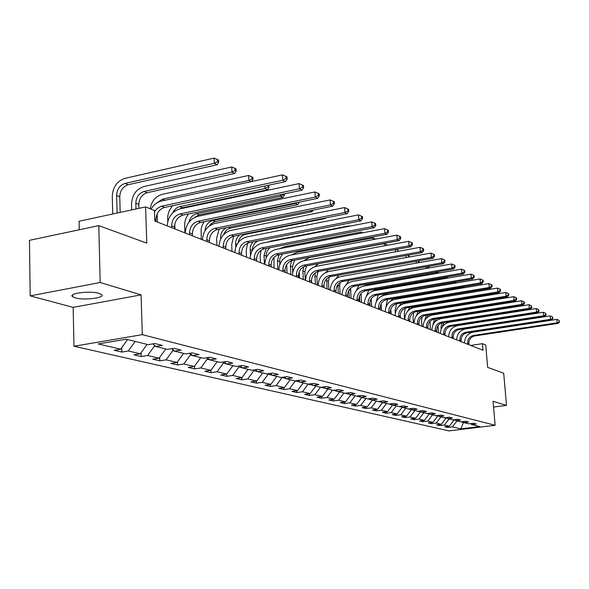 <?xml version="1.0" encoding="UTF-8"?>
<svg xmlns="http://www.w3.org/2000/svg" width="589" height="589" viewBox="0 0 589 589"><rect width="100%" height="100%" fill="white"/><g stroke="black" fill="none" stroke-linecap="round" stroke-linejoin="round"><path stroke-width="0.88" d="M99.011 293.374C90.22 290.524 67.75 293.351 72.572 296.679L75.178 297.835C84.124 300.589 106.042 297.835 101.463 294.5L99.011 293.374M73.956 346.244L449.017 430.883L495.113 425.287L142.31 334.662L73.956 346.244L73.169 307.362L141.088 294.875L100.182 282.506L30.194 295.884L73.169 307.362M30.194 295.884L29.45 240.334L98.79 225.631L146.764 243.117L145.608 206.916L79.088 221.236L79.265 229.769M493.567 407.028L506.496 405.379L503.705 373.227L487.633 367.367L485.741 345.014L482.45 343.681L470.677 345.426M100.182 282.506L98.79 225.631M470.523 423.579L471.627 424.536L476.28 423.97L473.342 423.233L468.667 423.808L463.867 422.622L468.579 422.041L465.553 421.282L460.826 421.871L455.886 420.649L460.65 420.06L457.535 419.28L452.75 419.876L447.662 418.617L452.485 418.013L449.282 417.211L444.43 417.822L439.188 416.526L444.069 415.908L440.771 415.083L435.86 415.709L430.456 414.369L435.404 413.743L431.995 412.889L427.025 413.522L421.452 412.145L426.458 411.505L422.946 410.621L417.918 411.277L412.167 409.856L417.233 409.193L413.611 408.287L408.516 408.95L402.574 407.485L407.713 406.815L403.966 405.873L398.805 406.55L392.672 405.041L397.877 404.349L394.012 403.384L388.777 404.076L382.445 402.508L387.717 401.808L383.719 400.807L378.418 401.514L371.865 399.902L377.21 399.18L373.073 398.142L367.705 398.871L360.924 397.2L366.343 396.456L362.058 395.388L356.617 396.132L349.601 394.402L355.086 393.643L350.654 392.532L345.139 393.297L337.872 391.501L343.439 390.728L338.844 389.579L333.249 390.36L325.717 388.497L331.364 387.702L326.601 386.517L320.924 387.319L313.12 385.39L318.84 384.573L313.9 383.336L308.143 384.161L300.037 382.158L305.846 381.319L300.714 380.038L294.875 380.884L286.46 378.801L292.35 377.939L287.02 376.607L281.1 377.475L272.354 375.318L278.325 374.435L272.788 373.043L266.773 373.941L257.68 371.696L263.739 370.783L257.975 369.34L251.878 370.26L242.41 367.919L248.565 366.984L242.558 365.482L236.366 366.432L226.5 363.995L232.751 363.03L226.493 361.462L220.205 362.434L209.92 359.894L216.266 358.9L209.736 357.273L203.352 358.274L192.625 355.623L199.067 354.6L192.25 352.892L185.771 353.93L174.558 351.162L181.103 350.102L173.976 348.32L167.394 349.395L155.673 346.494L162.321 345.404L154.87 343.542L148.178 344.646L126.215 339.22L98.23 343.947L120.664 349.203L114.141 350.278L121.835 352.06L121.717 347.731M471.627 424.536L479.829 426.569L460.848 428.873L452.396 426.892L447.817 427.459L447.736 426.384M121.835 352.06L128.321 350.992L140.307 353.798L133.88 354.843L141.235 356.551L147.625 355.513L159.089 358.2L152.757 359.216L159.81 360.843L166.105 359.842L177.083 362.412L170.847 363.398L177.598 364.959L183.797 363.987L194.326 366.454L188.178 367.403L194.657 368.905L200.768 367.963L210.869 370.326L204.81 371.254L211.031 372.69L217.054 371.777L226.75 374.044L220.787 374.943L226.758 376.327L232.692 375.436L242.013 377.623L236.13 378.499L241.873 379.824L247.726 378.963L256.694 381.061L250.892 381.908L256.421 383.189L262.186 382.349L270.815 384.367L265.102 385.199L270.425 386.428L276.108 385.604L284.421 387.555L278.781 388.357L283.913 389.55L289.523 388.747L297.533 390.625L291.967 391.413L296.915 392.554L302.452 391.773L310.175 393.585L304.69 394.35L309.461 395.455L314.924 394.696L322.374 396.441L316.963 397.192L321.572 398.26L326.961 397.516L334.162 399.202L328.817 399.931L333.271 400.962L338.587 400.24L345.544 401.867L340.273 402.581L344.572 403.575L349.822 402.869L356.551 404.444L351.346 405.144L355.506 406.108L360.689 405.416L367.197 406.94L362.058 407.625L366.086 408.552L371.195 407.875L377.497 409.355L372.425 410.018L376.327 410.923L381.377 410.261L387.474 411.689L382.467 412.344L386.244 413.213L391.229 412.572L397.141 413.957L392.193 414.59L395.86 415.436L400.778 414.803L406.513 416.151L401.624 416.776L405.18 417.594L410.04 416.975L415.598 418.278L410.769 418.889L414.214 419.685L419.022 419.081L424.411 420.34L419.648 420.944L422.99 421.717L427.732 421.12L432.974 422.342L428.262 422.931L431.509 423.682L436.199 423.101L441.279 424.294L436.626 424.868L439.777 425.597L444.415 425.022L449.355 426.186L444.754 426.745L447.817 427.459M145.608 206.916L154.436 210.501L154.782 221L483.002 350.278L482.45 343.681M453.957 419.729L453.986 420.141L452.867 419.861M462.733 421.636L463.867 422.622M449.355 426.186L453.986 420.141M444.415 425.022L449.054 418.963M445.932 417.63L445.976 418.161L444.548 417.807M454.715 419.633L455.886 420.649M441.279 424.294L445.976 418.161M436.199 423.101L440.896 416.953M437.679 415.473L437.73 416.121L435.978 415.694M446.455 417.572L447.662 418.617M432.974 422.342L437.73 416.121M427.732 421.12L432.503 414.877M429.175 413.25L429.234 414.023L427.143 413.507M437.951 415.444L439.188 416.526M424.411 420.34L429.234 414.023M419.022 419.081L423.852 412.742M420.436 411.255L420.48 411.866L418.035 411.255M429.182 413.25L430.456 414.369M415.598 418.278L420.48 411.866M410.04 416.975L414.936 410.54M411.431 409.208L411.461 409.635L408.633 408.935M420.134 410.989L421.452 412.145M406.513 416.151L411.461 409.635M400.778 414.803L405.747 408.265M402.147 407.102L398.93 406.535M410.805 408.648L412.167 409.856M397.141 413.957L402.162 407.338M391.229 412.572L396.264 405.924M392.569 404.938L388.902 404.061M401.175 406.241L402.574 407.485M387.474 411.689L392.569 404.967M381.377 410.261L386.48 403.509M378.543 401.499L382.371 402.442M391.229 403.752L392.672 405.041M377.497 409.355L382.636 402.559M371.195 407.875L376.378 401.013M367.83 398.856L371.792 399.828M380.95 401.175L382.445 402.508M367.197 406.94L372.403 400.034M360.689 405.416L365.938 398.436M356.743 396.117L360.851 397.126M370.319 398.517L371.865 399.902M356.551 404.444L361.837 397.42M349.822 402.869L355.152 395.771M345.272 393.275L349.527 394.328M359.327 395.764L360.924 397.2M345.544 401.867L350.911 394.718M338.587 400.24L343.998 393.018M333.381 390.338L337.791 391.435M347.952 392.907L349.601 394.402M334.162 399.202L339.603 391.928M326.961 397.516L332.454 390.161M321.064 387.297L325.643 388.431M336.164 389.955L337.872 391.501M322.374 396.441L327.904 389.042M314.924 394.696L320.504 387.209M308.283 384.138L313.039 385.316M323.95 386.892L325.717 388.497M310.175 393.585L315.792 386.045M302.452 391.773L308.121 384.153M295.31 380.818L299.956 382.084M311.279 383.711L313.12 385.39M297.533 390.625L303.239 382.946M289.523 388.747L295.317 380.936M281.984 377.35L286.379 378.727M298.137 380.413L300.037 382.158M284.421 387.555L290.215 379.728M276.108 385.604L281.998 377.645M268.15 373.735L268.172 374.229L272.265 375.237M284.487 376.982L286.46 378.801M270.815 384.367L276.712 376.393M262.186 382.349L268.172 374.229M253.778 369.973L253.815 370.68L257.592 371.615M270.299 373.419L272.354 375.318M256.694 381.061L262.679 372.925M247.726 378.963L253.815 370.68M238.839 366.049L238.884 366.991L242.322 367.838M255.545 369.708L257.68 371.696M242.013 377.623L248.109 369.325M232.692 375.436L238.884 366.991M223.297 361.955L223.349 363.155L226.419 363.914M240.194 365.843L242.41 367.919M226.75 374.044L232.949 365.585M217.054 371.777L223.349 363.155M207.122 357.685L207.181 359.157L209.831 359.813M224.195 361.815L226.5 363.995M210.869 370.326L217.172 361.69M200.768 367.963L207.181 359.157M190.262 353.371L190.328 354.99L192.537 355.542M207.519 357.619L209.92 359.894M194.326 366.454L200.739 357.626M183.797 363.987L190.328 354.99M172.702 349.373L172.746 350.654L174.469 351.073M190.122 353.231L192.625 355.623M177.083 362.412L183.613 353.4M166.105 359.842L172.746 350.654M154.362 345.228L154.392 346.118L155.584 346.406M171.944 348.651L174.558 351.162M159.089 358.2L165.745 348.982M147.625 355.513L154.392 346.118M152.949 343.858L155.673 346.494M140.307 353.798L147.081 344.374M128.321 350.992L135.175 341.436M120.664 349.203L127.57 339.558M141.088 294.875L142.31 334.662M506.496 405.379L493.081 401.323L495.113 425.287M460.937 421.857L463.44 422.475L460.848 428.873M452.396 426.892L456.983 420.921M141.235 356.551L141.117 352.664M159.81 360.843L159.693 357.368M177.598 364.959L177.488 361.852M194.657 368.905L194.554 366.144M211.031 372.69L210.928 370.245M226.758 376.327L226.662 374.059M241.873 379.824L241.777 377.659M256.421 383.189L256.318 381.112M270.425 386.428L270.322 384.44M283.913 389.55L283.81 387.643M296.915 392.554L296.819 390.728M309.461 395.455L309.365 393.702M321.572 398.26L321.476 396.566M333.271 400.962L333.175 399.335M344.572 403.575L344.477 402.015M355.506 406.108L355.41 404.599M366.086 408.552L365.99 407.102M376.327 410.923L376.231 409.517M386.244 413.213L386.156 411.866M395.86 415.436L395.764 414.133M405.18 417.594L405.085 416.335M414.214 419.685L414.126 418.462M422.99 421.717L422.902 420.531M431.509 423.682L431.42 422.541M439.777 425.597L439.696 424.492M156.011 221.486L155.952 219.616C156.276 213.284 159.155 209.228 164.574 207.446L285.51 181.618L282.801 180.212L282.514 174.859L161.364 201.04C157.079 202.086 153.633 204.773 151.027 209.117M154.48 211.849L157.035 208.58L160.944 206.341L282.801 180.212L286.077 178.482L287.16 179.049L287.042 176.914L285.959 176.347L286.077 178.482M285.959 176.347L282.514 174.859M285.51 181.618L287.16 179.049M120.185 212.386L119.751 196.726C120.097 190.519 122.902 186.522 128.166 184.732L217.201 164.736L214.322 163.3L214.094 158.117L124.912 178.379C117.012 181.088 112.801 187.096 112.271 196.417L112.742 213.991M117.101 213.056L116.615 195.452C116.968 189.231 119.781 185.218 125.059 183.415L214.322 163.3L217.54 161.629L218.688 162.203L218.6 160.134L217.451 159.56L217.54 161.629M217.451 159.56L214.094 158.117M217.201 164.736L218.688 162.203M174.624 228.819L174.558 226.986C174.867 220.787 177.687 216.826 183.017 215.095L301.98 190.181L299.389 188.833L299.094 183.599L179.925 208.852C172.253 211.282 168.012 216.958 167.21 225.896M171.701 227.663L171.635 225.83C171.936 219.609 174.771 215.626 180.116 213.895L299.389 188.833L302.584 187.14L303.622 187.685L303.497 185.594L302.466 185.049L302.584 187.14M302.466 185.049L299.094 183.599M301.98 190.181L303.622 187.685M192.441 235.836L192.367 234.039C192.655 227.965 195.423 224.092 200.672 222.414L317.714 198.353L315.24 197.065L314.938 191.948L197.698 216.325C190.144 218.681 185.977 224.232 185.211 232.986M189.636 234.731L189.57 232.927C189.857 226.839 192.632 222.951 197.897 221.265L315.24 197.065L318.354 195.408L319.341 195.923L319.223 193.884L318.237 193.361L318.354 195.408M318.237 193.361L314.938 191.948M317.714 198.353L319.341 195.923M138.938 208.351L138.82 204.457C139.144 198.383 141.897 194.473 147.081 192.736L234.739 173.431L231.978 172.062L231.749 166.989L143.944 186.536C136.169 189.165 132.032 195.047 131.538 204.169L131.708 209.912M135.993 208.985L135.816 203.242C136.147 197.146 138.908 193.221 144.099 191.477L231.978 172.062L235.121 170.427L236.226 170.979L236.13 168.947L235.026 168.395L235.121 170.427M235.026 168.395L231.749 166.989M234.739 173.431L236.226 170.979M157.425 222.046L157.145 213.851M156.652 203.05L162.343 199.192L248.875 180.448L248.632 175.47L162.174 194.355C155.621 196.328 151.601 201.129 150.136 208.756M251.238 181.618L248.875 180.448L251.937 178.842L252.99 179.365L252.895 177.377L251.842 176.847L251.937 178.842M251.842 176.847L248.632 175.47M251.65 181.53L252.99 179.365M209.507 242.558L209.434 240.798C209.699 234.849 212.423 231.057 217.591 229.423L332.763 206.172L330.392 204.943L330.083 199.929L214.72 223.481C207.284 225.771 203.19 231.205 202.454 239.782M206.82 241.497L206.746 239.738C207.019 233.767 209.743 229.96 214.926 228.318L330.392 204.943L333.433 203.315L334.375 203.816L334.257 201.806L333.308 201.313L333.433 203.315M333.308 201.313L330.083 199.929M332.763 206.172L334.375 203.816M225.874 249.007L225.801 247.277C226.051 241.446 228.723 237.735 233.811 236.152L347.164 213.66L344.896 212.482L344.587 207.564L231.043 230.343C223.717 232.574 219.697 237.89 218.99 246.29M223.297 247.991L223.224 246.261C223.474 240.408 226.154 236.682 231.256 235.092L344.896 212.482L347.871 210.884L348.769 211.363L348.644 209.397L347.746 208.918L347.871 210.884M347.746 208.918L344.587 207.564M347.164 213.66L348.769 211.363M241.586 255.192L241.505 253.498C241.74 247.778 244.369 244.148 249.383 242.602L360.969 220.831L358.797 219.704L358.48 214.882L246.71 236.933C239.487 239.097 235.541 244.302 234.864 252.541M239.112 254.22L239.031 252.519C239.267 246.784 241.902 243.139 246.931 241.586L358.797 219.704L361.698 218.136L362.566 218.593L362.434 216.671L361.572 216.215L361.698 218.136M361.572 216.215L358.48 214.882M360.969 220.831L362.566 218.593M172.849 205.679C169.352 209.331 167.629 213.682 167.681 218.725L167.784 221.611M174.955 228.952L174.786 224.21M172.813 212.791C174.373 209.448 176.715 207.38 179.829 206.599L265.043 188.473L264.917 186.014M179.822 208.874L182.568 207.755L267.575 189.724L265.043 188.473L268.039 186.897L269.048 187.398L268.532 185.248M267.958 185.366L268.039 186.897M267.575 189.724L269.048 187.398M188.679 213.91C185.91 217.334 184.571 221.221 184.651 225.558L184.931 232.876M188.966 222.119C190.1 217.606 192.655 214.801 196.608 213.697L280.541 196.159L280.467 194.687M194.716 217.341L199.237 214.808L282.97 197.359L280.541 196.159L283.471 194.613L284.435 195.099L284.369 193.869M283.434 194.061L283.471 194.613M282.97 197.359L284.435 195.099M204.125 221.707L202.204 225.182L201.136 229.011L201.247 239.303M204.987 230.822C205.443 225.403 208.02 221.972 212.725 220.514L295.406 203.536L295.376 202.947M209.228 226.029L211.458 223.452L214.742 221.7L297.732 204.685L295.406 203.536L297.231 202.564M298.741 202.255L299.175 202.167M297.732 204.685L299.19 202.476M219.123 229.114L216.627 238.435L216.929 245.48M220.669 239.009L220.61 237.639C220.684 233.038 222.642 229.703 226.478 227.634M223.673 234.591C225.064 231.065 227.383 228.9 230.63 228.09L311.912 211.723L309.998 210.766M311.912 211.723L312.958 210.17M233.664 236.182L231.698 244.501L232.014 251.422M235.784 247.159L235.629 243.736C235.593 240.165 236.925 237.257 239.62 234.996M238.081 242.734C239.009 238.243 241.461 235.453 245.436 234.356L325.533 218.482L324.775 218.099M325.533 218.482L325.953 217.871M247.638 243.154L246.209 250.34L246.533 257.143M250.377 255.663L250.259 247.203L251.26 244.332L253.027 241.895M252.342 250.347C252.46 245.988 254.352 242.852 258.004 240.923M261.045 250.229L260.191 255.972L260.522 262.65M264.461 264.203L264.012 255.243L266.228 248.44M266.265 257.584L266.191 256.134C266.147 252.666 267.443 249.854 270.093 247.697M348.997 226.331L348.968 225.896L271.021 241.034L268.098 242.027M349.675 226.198L348.968 225.896M274.018 257.408L274.003 267.958M277.89 269.49L277.434 260.691L279.105 254.691M279.709 264.814L279.834 258.63L282.448 254.058M361.248 233.097L361.175 232.029L284.325 246.739L279.849 248.646M362.92 232.78L361.175 232.029M286.696 264.645L287.005 273.082M290.848 274.592L290.377 265.941L291.599 260.736M292.711 272.309L292.409 266.765L294.633 260.11M375.627 239.097L372.94 237.941L297.158 252.239L291.71 254.89M373.058 239.59L372.94 237.941M299.212 271.809L299.558 278.023M303.35 279.517L302.871 271.014L303.629 266.795M305.316 280.29L304.83 271.809L306.538 265.889M387.643 245.23L386.921 244.774L386.966 245.355M384.44 245.827L384.286 243.647L309.542 257.548L303.401 260.846M386.921 244.774L384.286 243.647M311.493 279.591L311.677 282.801M315.424 284.273L314.938 275.902L315.292 272.847M317.324 285.024L316.83 276.675L318.119 271.463M398.554 251.245L397.825 250.259L397.906 251.363M318.509 263.695L314.695 266.707M395.425 251.812L395.263 249.618M397.825 250.259L396.022 249.478M327.094 288.868L326.674 278.84M328.927 289.589L328.434 281.38L329.288 277.007M409.09 257.025L409.009 255.884L408.346 255.545L408.464 257.135M328.588 269.541L325.526 272.633M406.027 257.577L405.88 255.567M408.346 255.545L407.654 255.251M338.373 293.315L337.858 284.686M340.147 294.014L339.647 285.93L340.111 282.565M418.529 260.861L418.632 262.23L419.272 262.554L418.816 260.809M338.837 275.07L335.98 278.641M416.276 263.121L416.136 261.288M418.632 262.23L417.373 262.922M349.292 297.614L348.828 290.34M351.007 298.292L350.654 288.087M354.519 281.027L426.171 268.415L426.053 266.795M426.245 268.444L428.461 267.148L429.079 267.458L428.991 266.28M428.402 266.383L428.461 267.148M348.982 280.357L346.192 284.686M428.63 268.024L429.079 267.458M359.85 301.774L359.474 296.024M361.513 302.429L361.005 293.506M363.42 286.129L365.754 285.275L435.72 273.149L435.639 272.096M436.412 273.487L435.72 273.149L437.966 271.904L438.562 272.206L438.518 271.595M358.944 285.415L356.249 290.686M437.723 273.267L438.562 272.206M370.083 305.801L369.833 302.032M371.688 306.435L371.18 298.763M372.506 291.157L375.885 289.56L444.96 277.728L444.916 277.198M446.226 278.361L444.96 277.728L446.359 276.955M368.699 290.267L366.211 296.539M446.521 278.31L447.743 276.793M381.554 310.322L381.112 303.924M381.37 296.289L385.707 293.72L453.898 282.124M385.478 294.934L455.312 282.867L454.023 282.102M378.219 294.942L376.091 302.15M455.312 282.867L456.239 281.726M387.51 299.44L385.832 307.554M391.118 314.084L390.772 309.173M390.139 301.435L393.062 298.513M393.967 299.521L396.728 298.38L463.933 287.145L463.19 286.777M463.933 287.145L464.397 286.571M396.559 303.791L395.116 310.293L395.322 313.208M400.387 317.736L400.196 315.019M398.871 306.486L401.448 302.974M402.213 304.189L405.917 302.267L472.231 291.26M256.679 261.133L256.598 259.477C256.819 253.866 259.396 250.303 264.336 248.801L374.206 227.715L372.123 226.632L371.799 221.906L261.752 243.257C254.639 245.37 250.759 250.465 250.111 258.549M254.301 260.198L254.22 258.534C254.441 252.902 257.025 249.338 261.98 247.829L372.123 226.632L374.957 225.094L375.789 225.528L375.657 223.643L374.825 223.202L374.957 225.094M374.825 223.202L371.799 221.906M374.206 227.715L375.789 225.528M271.19 266.854L271.102 265.219C271.308 259.712 273.848 256.23 278.715 254.765L386.914 234.319L384.911 233.273L384.588 228.642L276.212 249.338C269.21 251.393 265.389 256.384 264.763 264.321M268.901 265.948L268.82 264.314C269.026 258.792 271.566 255.295 276.447 253.822L384.911 233.273L387.687 231.772L388.482 232.184L388.35 230.336L387.555 229.916L387.687 231.772M387.555 229.916L384.588 228.642M386.914 234.319L388.482 232.184M285.15 272.346L285.061 270.749C285.253 265.344 287.749 261.921 292.549 260.493L399.121 240.658L397.2 239.664L396.868 235.114L290.127 255.192C283.221 257.194 279.466 262.083 278.862 269.872M282.948 271.485L282.86 269.88C283.051 264.454 285.555 261.023 290.362 259.594L397.2 239.664L399.909 238.177L400.682 238.582L400.549 236.763L399.776 236.358L399.909 238.177M399.776 236.358L396.868 235.114M399.121 240.658L400.682 238.582M298.586 277.64L298.498 276.072C298.675 270.763 301.134 267.406 305.86 266.014L410.857 246.762L409.009 245.797L408.678 241.335L303.519 260.824C296.709 262.775 293.02 267.575 292.438 275.218M296.466 276.808L296.377 275.232C296.561 269.909 299.021 266.545 303.762 265.146L409.009 245.797L411.667 244.347L412.403 244.729L412.271 242.948L411.534 242.558L411.667 244.347M411.534 242.558L408.678 241.335M410.857 246.762L412.403 244.729M311.537 282.742L311.448 281.203C311.61 275.983 314.025 272.692 318.693 271.33L422.151 252.629L420.369 251.702L420.038 247.321L316.418 266.25C309.711 268.15 306.074 272.862 305.514 280.371M309.49 281.94L309.402 280.393C309.571 275.159 311.993 271.86 316.668 270.491L420.369 251.702L422.968 250.273L423.682 250.649L423.55 248.897L422.836 248.521L422.968 250.273M422.836 248.521L420.038 247.321M422.151 252.629L423.682 250.649M324.024 287.66L323.928 286.144C324.083 281.019 326.461 277.787 331.062 276.462L433.025 258.276L431.31 257.386L430.979 253.079L328.853 271.477C322.242 273.333 318.664 277.956 318.126 285.334M322.05 286.887L321.962 285.363C322.117 280.224 324.502 276.985 329.111 275.652L431.31 257.386L433.857 255.979L434.542 256.34L434.41 254.625L433.725 254.264L433.857 255.979M433.725 254.264L430.979 253.079M433.025 258.276L434.542 256.34M336.069 292.402L335.973 290.914C336.12 285.871 338.461 282.705 342.997 281.409L443.502 263.725L441.846 262.863L441.514 258.637L340.854 276.521C334.331 278.339 330.804 282.875 330.289 290.127M334.162 291.658L334.073 290.163C334.221 285.105 336.562 281.925 341.112 280.629L441.846 262.863L444.349 261.487L445.004 261.825L444.872 260.139L444.209 259.793L444.349 261.487M444.209 259.793L441.514 258.637M443.502 263.725L445.004 261.825M347.694 296.981L347.598 295.516C347.738 290.561 350.043 287.447 354.512 286.18L453.604 268.974L452.006 268.142L451.675 263.99L352.436 281.395C346.001 283.162 342.533 287.616 342.032 294.75M345.861 296.26L345.765 294.787C345.905 289.817 348.209 286.703 352.693 285.429L452.006 268.142L454.458 266.788L455.091 267.119L454.958 265.455L454.325 265.124L454.458 266.788M454.325 265.124L451.675 263.99M453.604 268.974L455.091 267.119M358.929 301.406L358.834 299.963C358.959 295.089 361.226 292.034 365.644 290.797L463.352 274.04L461.813 273.237L461.474 269.151L363.619 286.092C357.273 287.83 353.856 292.203 353.371 299.219M357.155 300.707L357.059 299.264C357.184 294.375 359.459 291.312 363.884 290.068L461.813 273.237L464.213 271.904L464.824 272.221L464.692 270.594L464.08 270.27L464.213 271.904M464.08 270.27L461.474 269.151M463.352 274.04L464.824 272.221M369.782 305.684L369.686 304.263C369.804 299.47 372.042 296.466 376.393 295.251L472.761 278.928L471.274 278.155L470.942 274.135L374.427 290.642C368.169 292.335 364.805 296.635 364.333 303.541M368.066 305.006L367.97 303.585C368.088 298.778 370.334 295.766 374.692 294.544L471.274 278.155L473.63 276.837L474.226 277.154L474.086 275.549L473.497 275.232L473.63 276.837M473.497 275.232L470.942 274.135M472.761 278.928L474.226 277.154M380.28 309.821L380.185 308.422C380.295 303.703 382.497 300.751 386.796 299.565L481.846 283.655L480.41 282.904L480.079 278.95L384.882 295.037C378.705 296.694 375.384 300.92 374.935 307.716M378.624 309.166L378.528 307.767C378.639 303.033 380.847 300.073 385.154 298.881L480.41 282.904L482.73 281.608L483.297 281.91L483.164 280.335L482.59 280.033L482.73 281.608M482.59 280.033L480.079 278.95M481.846 283.655L483.297 281.91M390.441 313.819L390.345 312.442C390.448 307.797 392.62 304.896 396.861 303.733L490.637 288.22L489.245 287.498L488.914 283.603L394.998 299.293C388.895 300.913 385.626 305.065 385.191 311.75M388.836 313.186L388.74 311.809C388.843 307.149 391.015 304.241 395.263 303.077L489.245 287.498L491.52 286.225L492.073 286.512L491.94 284.958L491.388 284.664L491.52 286.225M491.388 284.664L488.914 283.603M490.637 288.22L492.073 286.512M400.277 317.692L400.181 316.337C400.277 311.765 402.412 308.908 406.601 307.775L499.133 292.637L497.793 291.938L497.455 288.109L404.79 303.409C398.768 304.999 395.543 309.085 395.123 315.667M398.724 317.081L398.628 315.726C398.724 311.139 400.866 308.275 405.055 307.134L497.793 291.938L500.024 290.679L500.554 290.959L500.422 289.435L499.884 289.147L500.024 290.679M499.884 289.147L497.455 288.109M499.133 292.637L500.554 290.959M409.804 321.447L409.708 320.114C409.797 315.608 411.902 312.796 416.033 311.684L507.357 296.908L506.054 296.23L505.723 292.461L414.273 307.392C408.324 308.953 405.151 312.973 404.739 319.452M408.295 320.85L408.199 319.518C408.287 315.005 410.4 312.185 414.546 311.066L506.054 296.23L508.248 294.993L508.763 295.266L508.631 293.764L508.116 293.484L508.248 294.993M508.116 293.484L505.723 292.461M507.357 296.908L508.763 295.266M419.037 325.084L418.941 323.766C419.022 319.334 421.098 316.565 425.177 315.476L515.316 301.045L514.057 300.39L513.726 296.679L423.462 311.257C417.594 312.788 414.457 316.742 414.06 323.125M417.579 324.51L417.476 323.192C417.557 318.745 419.648 315.969 423.734 314.872L514.057 300.39L516.214 299.175L516.715 299.433L516.582 297.953L516.082 297.688L516.214 299.175M516.082 297.688L513.726 296.679M515.316 301.045L516.715 299.433M427.989 328.61L427.886 327.315C427.967 322.941 430.014 320.225 434.049 319.15L523.032 305.05L521.81 304.417L521.479 300.758L432.37 315.005C426.576 316.499 423.484 320.394 423.101 326.681M426.569 328.051L426.473 326.755C426.546 322.374 428.608 319.643 432.643 318.568L521.81 304.417L523.93 303.217L524.416 303.475L524.276 302.01L523.79 301.752L523.93 303.217M523.79 301.752L521.479 300.758M523.032 305.05L524.416 303.475M436.67 332.027L436.574 330.753C436.64 326.446 438.665 323.766 442.648 322.713L530.505 308.938L529.32 308.319L528.988 304.719L441.014 318.642C435.286 320.107 432.238 323.943 431.862 330.134M435.3 331.489L435.197 330.208C435.271 325.894 437.296 323.206 441.286 322.154L529.32 308.319L531.403 307.141L531.874 307.384L531.271 305.698L531.403 307.141M531.271 305.698L528.988 304.719M530.505 308.938L531.874 307.384M445.1 335.347L445.004 334.088C445.063 329.847 447.066 327.204 450.99 326.173L537.75 312.7L536.601 312.104L536.277 308.555L449.4 322.168C443.745 323.604 440.734 327.381 440.373 333.484M443.767 334.824L443.664 333.565C443.731 329.31 445.733 326.659 449.672 325.629L536.601 312.104L538.655 310.94L539.112 311.183L538.523 309.519L538.655 310.94M538.523 309.519L536.277 308.555M537.75 312.7L539.112 311.183M405.32 308.113L404.194 313.952L404.591 319.393M407.573 311.353L409.856 307.237M410.319 308.916L412.742 306.766M478.813 291.187L412.329 302.164M413.802 312.457L413.007 317.5L413.404 322.868M416.202 316.006L418.153 311.338M418.374 313.613L420.598 310.948M486.75 295.56L486.713 295.118L421.857 305.713L419.11 306.604M487.471 295.442L486.713 295.118M453.28 338.572L453.184 337.335C453.243 333.146 455.216 330.547 459.096 329.531L544.781 316.359L543.669 315.778L543.338 312.28L457.543 325.592C451.954 327.005 448.98 330.716 448.634 336.739M451.984 338.064L451.888 336.82C451.947 332.623 453.92 330.017 457.815 329.001L543.669 315.778L545.686 314.629L546.128 314.857L545.554 313.23L545.686 314.629M545.554 313.23L543.338 312.28M544.781 316.359L546.128 314.857M422.041 316.838L421.569 320.946L421.967 326.24M424.728 320.423L426.296 315.292M426.407 318.2L428.475 314.946M429.484 309.505L426.635 310.749M494.451 299.794L494.385 299.006M495.791 299.573L494.443 298.998M461.231 341.701L461.128 340.479C461.187 336.348 463.131 333.794 466.967 332.792L551.606 319.901L550.524 319.341L550.192 315.888L465.45 328.912C459.928 330.304 456.998 333.963 456.652 339.897M459.972 341.208L459.869 339.978C459.928 335.84 461.879 333.278 465.722 332.277L550.524 319.341L552.938 318.435L552.372 316.83L552.504 318.207M552.372 316.83L550.192 315.888M551.606 319.901L552.938 318.435M430.088 321.255L430.279 329.509M433.077 324.694L434.277 319.113M434.395 322.617L436.258 318.796M435.661 313.797L434.203 314.71M501.924 303.887L501.865 303.195M503.853 303.578L502.667 303.07M468.954 344.742L468.851 343.534C468.903 339.47 470.825 336.945 474.616 335.966L558.232 323.346L557.179 322.801L556.855 319.4L473.129 332.144C467.673 333.507 464.78 337.114 464.449 342.967M467.732 344.263L467.629 343.056C467.681 338.977 469.602 336.444 473.401 335.465L557.179 322.801L559.55 321.903L558.998 320.32L559.13 321.682M558.998 320.32L556.855 319.4M558.232 323.346L559.55 321.903M437.988 325.68L438.363 332.697M441.205 328.927L441.058 327.072L442.052 322.838M442.31 326.829L443.907 322.514M511.605 307.473L511.193 307.539M442.685 317.78L441.698 318.531M509.19 307.856L509.139 307.252M511.164 307.252L510.626 307.016M154.723 219.13L155.952 219.616M161.541 206.194L164.574 207.446M116.615 195.452L119.751 196.726M125.059 183.415L128.166 184.732M171.635 225.83L174.558 226.986M180.116 213.895L183.017 215.095M189.57 232.927L192.367 234.039M197.897 221.265L200.672 222.414M135.816 203.242L138.82 204.457M144.099 191.477L147.081 192.736M162.343 199.192L164.905 200.275M206.746 239.738L209.434 240.798M214.926 228.318L217.591 229.423M223.224 246.261L225.801 247.277M231.256 235.092L233.811 236.152M239.031 252.519L241.505 253.498M246.931 241.586L249.383 242.602M179.829 206.599L182.568 207.755M196.608 213.697L199.237 214.808M212.725 220.514L215.243 221.582M220.61 237.639L221.25 237.897M228.554 227.214L230.63 228.09M235.629 243.736L237.065 244.317M244.612 234.01L245.436 234.356M250.082 249.596L252.269 250.48M264.012 255.243L266.191 256.134M277.434 260.691L279.539 261.545M290.377 265.941L292.409 266.765M302.871 271.014L304.83 271.809M314.938 275.902L316.83 276.675M326.601 280.636L328.434 281.38M337.872 285.209L339.647 285.93M349.167 289.795L350.499 290.333M360.372 294.338L360.998 294.588M365.754 285.275L366.513 285.599M375.885 289.56L377.284 290.156M385.707 293.72L387.253 294.375M395.911 298.034L396.728 298.38M254.22 258.534L256.598 259.477M261.98 247.829L264.336 248.801M268.82 264.314L271.102 265.219M276.447 253.822L278.715 254.765M282.86 269.88L285.061 270.749M290.362 259.594L292.549 260.493M296.377 275.232L298.498 276.072M303.762 265.146L305.86 266.014M309.402 280.393L311.448 281.203M316.668 270.491L318.693 271.33M321.962 285.363L323.928 286.144M329.111 275.652L331.062 276.462M334.073 290.163L335.973 290.914M341.112 280.629L342.997 281.409M345.765 294.787L347.598 295.516M352.693 285.429L354.512 286.18M357.059 299.264L358.834 299.963M363.884 290.068L365.644 290.797M367.97 303.585L369.686 304.263M374.692 294.544L376.393 295.251M378.528 307.767L380.185 308.422M385.154 298.881L386.796 299.565M388.74 311.809L390.345 312.442M395.263 303.077L396.861 303.733M398.628 315.726L400.181 316.337M405.055 307.134L406.601 307.775M408.199 319.518L409.708 320.114M414.546 311.066L416.033 311.684M417.476 323.192L418.941 323.766M423.734 314.872L425.177 315.476M426.473 326.755L427.886 327.315M432.643 318.568L434.049 319.15M435.197 330.208L436.574 330.753M441.286 322.154L442.648 322.713M443.664 333.565L445.004 334.088M449.672 325.629L450.99 326.173M451.888 336.82L453.184 337.335M457.815 329.001L459.096 329.531M459.869 339.978L461.128 340.479M465.722 332.277L466.967 332.792M433.011 323.803L433.46 323.987M467.629 343.056L468.851 343.534M473.401 335.465L474.616 335.966M441.058 327.072L441.941 327.425M72.535 294.986L72.572 296.679"/></g></svg>

